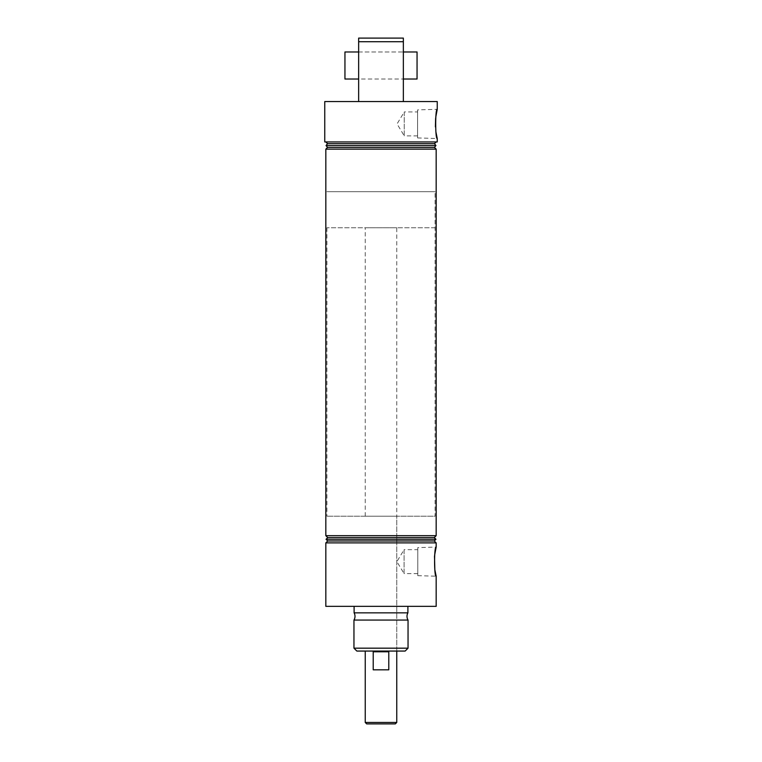 <?xml version="1.0" encoding="UTF-8"?>
<svg xmlns="http://www.w3.org/2000/svg" width="762" height="762" viewBox="0 0 762 762"><rect width="100%" height="100%" fill="white"/><g stroke="black" fill="none" stroke-linecap="round" stroke-linejoin="round"><path stroke-width="0.57" stroke-dasharray="3.81 2.86" d="M353.959 620.058L408.041 620.058M417.595 135.884L404.251 135.884L404.251 111.947L397.059 123.911L404.251 135.884L404.251 111.947L417.595 111.947L417.595 135.884L417.595 111.947M417.595 109.899L417.595 137.932L417.595 109.899L437.245 109.309M435.721 117.396L435.607 118.424M435.407 126.768L435.94 132.074M417.595 137.932L437.245 138.522M417.776 573.615L404.079 573.615L404.079 549.678L396.888 561.642L404.079 573.615L404.079 549.678L417.776 549.678L417.776 573.615L417.776 549.678M417.776 547.63L417.776 575.662L417.776 547.63L436.169 547.078M434.607 555.25L434.502 556.174M417.776 575.662L436.169 576.205M358.645 51.978L403.355 51.978L403.355 79.029L403.355 51.978L358.645 51.978L358.645 79.029L403.355 79.029L358.645 79.029L358.645 51.978M436.169 141.942L325.831 141.942L436.169 141.942M435.083 227.762L326.917 227.762L435.083 227.762L435.083 191.7L326.917 191.7L435.083 191.7L326.917 191.7L435.083 191.7L435.083 516.217L326.917 516.217L435.083 516.217M326.917 227.762L326.917 516.217M396.754 516.217L365.246 516.217L396.754 516.217L396.754 651.062L365.246 651.062L396.754 651.062L396.754 227.762L365.246 227.762L396.754 227.762M365.246 516.217L365.246 227.762M407.899 606.352L354.101 606.352L407.899 606.352M354.101 612.848L407.899 612.848M325.831 149.152L436.169 149.152M325.831 535.686L436.169 535.686M325.831 542.896L436.169 542.896M325.831 606.352L436.169 606.352M356.845 651.062L405.155 651.062M408.041 648.176L353.959 648.176M327.746 537.591L434.254 537.591M326.05 539.286L435.95 539.286M327.746 540.982L434.254 540.982M327.546 143.656L434.454 143.656M326.05 145.552L435.95 145.552M327.546 147.39L434.454 147.39M403.355 38.1L358.645 38.1L358.645 41.71L403.355 41.71L403.355 38.1M358.645 101.556L403.355 101.556L358.645 101.556L358.645 41.71M403.355 101.556L403.355 41.71M324.755 101.556L437.245 101.556M324.755 141.942L437.245 141.942M366.684 723.9L395.316 723.9M396.754 722.462L365.246 722.462M387.096 651.786L373.218 651.786L373.218 669.817L388.782 669.817L388.782 651.786L387.096 651.786M373.218 669.817L388.782 669.817L373.218 669.817M373.218 651.786L388.782 651.786L373.218 651.786M417.052 79.029L417.052 51.978M344.948 79.029L344.948 51.978"/><path stroke-width="1.14" d="M407.899 606.352L407.899 612.848A7.21 7.21 0 0 0 408.041 620.058L353.959 620.058A7.21 7.21 0 0 0 354.101 612.848L354.101 606.352M435.94 132.074L437.245 138.522C435.178 139.389 435.178 108.433 437.245 109.309L435.721 117.396M435.607 118.424L435.407 126.768M434.502 556.174L434.835 569.786L436.169 576.205C434.064 577.082 434.064 546.202 436.169 547.078L434.607 555.25M437.245 109.309L437.245 101.556L324.755 101.556L324.755 141.942L437.245 141.942L437.245 138.522M325.831 149.152L436.169 149.152L434.454 147.39L327.546 147.39L325.831 149.152L325.831 535.686L436.169 535.686L434.254 537.591L327.746 537.591L326.05 539.286L435.95 539.286L434.254 540.982L327.746 540.982L325.831 542.896L325.831 606.352L436.169 606.352L436.169 576.205M434.454 147.39L435.95 145.552L326.05 145.552L327.546 147.39M435.95 145.552L434.454 143.656L327.546 143.656L326.05 145.552M434.454 143.656L436.169 141.942M327.546 143.656L325.831 141.942M434.254 540.982L436.169 542.896L325.831 542.896M327.746 540.982L326.05 539.286M434.254 537.591L435.95 539.286M327.746 537.591L325.831 535.686M405.155 651.062L356.845 651.062L353.959 648.176L408.041 648.176L405.155 651.062M407.899 612.848L354.101 612.848M353.959 620.058L353.959 648.176M408.041 620.058L408.041 648.176M436.169 542.896L436.169 547.078M436.169 149.152L436.169 535.686M358.645 41.71L358.645 38.1L403.355 38.1L403.355 41.71L358.645 41.71L358.645 101.556M403.355 101.556L403.355 41.71M396.754 722.462L395.316 723.9L366.684 723.9L365.246 722.462L396.754 722.462L396.754 651.062M374.904 669.817L373.218 669.817L373.218 651.786L388.782 651.786L388.782 669.817L374.904 669.817M403.355 51.978L417.052 51.978L417.052 79.029L403.355 79.029M358.645 51.978L344.948 51.978L344.948 79.029L358.645 79.029M365.246 651.062L365.246 722.462"/></g></svg>
